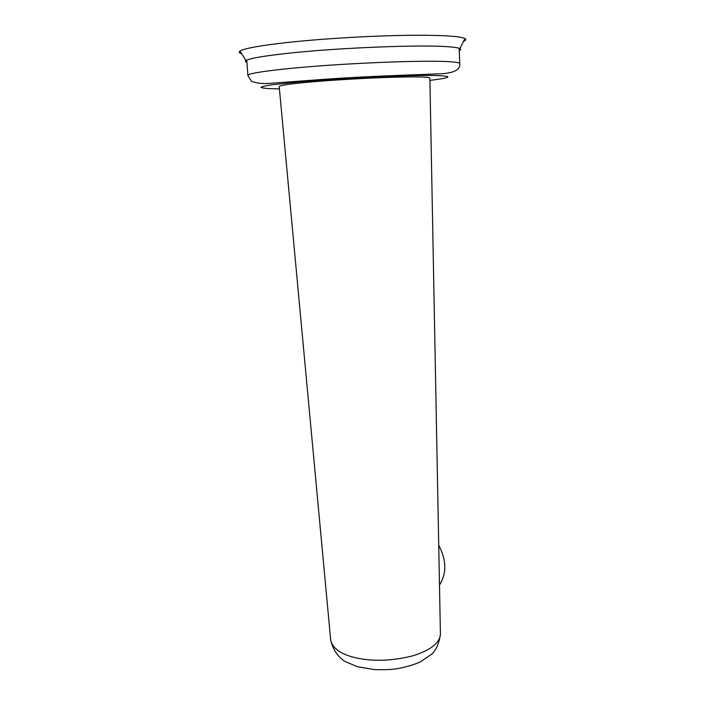 <?xml version="1.0" encoding="UTF-8"?>
<svg xmlns="http://www.w3.org/2000/svg" width="705" height="705" viewBox="0 0 705 705"><rect width="100%" height="100%" fill="white"/><g stroke="black" fill="none" stroke-linecap="round" stroke-linejoin="round"><path stroke-width="1.06" d="M429.918 80.396C451.508 77.726 453.623 76.114 436.254 75.567C415.783 74.712 339.449 78.158 300.215 81.798L272.13 84.776C265.714 85.737 262.004 86.583 260.982 87.305C262.031 88.248 268.173 88.751 279.409 88.812M311.205 81.947C291.28 83.692 280.608 85.19 279.189 86.451L330.715 640.299C332.637 648.468 340.938 654.293 355.62 657.765C373.156 661.678 392.332 661.008 413.148 655.738C430.817 650.072 439.902 642.881 440.413 634.165L429.874 78.026C429.019 76.836 416.161 76.589 391.301 77.294C365.763 78.061 331.332 80.158 311.205 81.947M463.52 41.357C465.908 40.335 466.375 39.401 464.912 38.563C463.22 37.603 458.955 36.836 452.143 36.255C443.745 35.558 432.13 35.224 417.298 35.25C379.748 35.303 324.256 38.405 286.926 42.547C259.546 45.631 243.895 48.495 239.973 51.139C238.625 52.135 239.189 53.016 241.674 53.756M246.944 62.595L245.296 61.494L246.054 60.533C249.852 58.303 264.357 55.836 289.579 53.122C339.422 47.737 420.629 44.547 447.64 46.706C454.161 47.156 458.259 47.781 459.924 48.574L460.779 49.447L459.272 50.725M245.331 59.431L245.208 59.872M245.922 60.621L246.82 60.991M459.211 49.121L460.065 48.645M438.73 545.326C446.556 560.123 446.811 573.376 439.479 585.079M247.887 75.47L251.438 81.331C256.832 83.278 262.903 83.957 269.662 83.357L328.407 79.013C371.438 76.043 418.603 74.695 441.136 73.778C454.214 72.985 460.418 69.601 459.766 63.626C459.73 62.657 455.412 61.969 446.811 61.564C425.009 60.524 372.592 62.146 325.745 65.477C278.819 68.808 247.261 73.064 247.887 75.47L246.759 60.163M459.766 63.626L459.175 48.284M246.054 60.533L239.973 51.139M459.924 48.574L464.912 38.563M330.715 640.299C332.954 649.561 337.713 656.619 344.983 661.484L357.576 666.771L374.655 669.618C382.877 669.865 389.53 669.671 394.615 669.045C401.559 668.375 415.43 664.498 420.876 661.572L431.962 653.984C436.342 649.728 439.153 643.127 440.413 634.192"/></g></svg>
